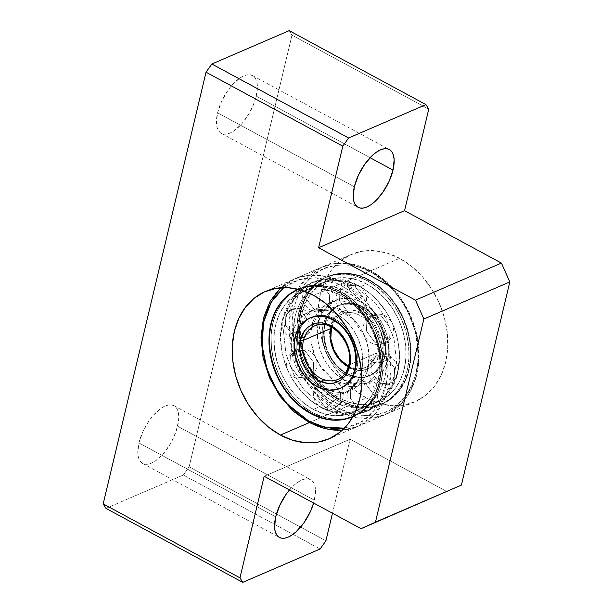 <?xml version="1.0" encoding="UTF-8"?>
<svg xmlns="http://www.w3.org/2000/svg" width="613" height="613" viewBox="0 0 613 613"><rect width="100%" height="100%" fill="white"/><g stroke="black" fill="none" stroke-linecap="round" stroke-linejoin="round"><path stroke-width="0.46" stroke-dasharray="3.06 2.3" d="M256.249 96.126A32.834 15.095 118.4 0 0 252.525 75.583A32.834 15.095 118.4 0 0 233.178 83.843A32.834 15.095 118.4 0 0 217.569 112.8L354.337 186.773L217.569 112.8L216.435 123.098L217.048 127.266L218.42 130.554L220.504 132.845L223.224 134.048L226.458 134.109L230.105 133.029L234.005 130.853L241.997 123.581L249.207 113.397L254.548 101.858L257.207 90.709L257.383 85.828L256.77 81.659L255.399 78.364L253.315 76.073L250.594 74.878L247.353 74.817L243.713 75.897L239.813 78.073L231.821 85.337L228.044 90.157L221.645 101.229L217.569 112.8A32.834 15.095 118.4 0 0 221.293 133.343A32.834 15.095 118.4 0 0 240.641 125.075A32.834 15.095 118.4 0 0 256.249 96.126L370.068 157.679L256.249 96.126M177.601 426.227A32.834 15.095 118.4 0 0 173.885 405.691A32.834 15.095 118.4 0 0 154.53 413.951A32.834 15.095 118.4 0 0 138.929 442.908L275.697 516.874L138.929 442.908L137.795 453.206L138.408 457.375L139.779 460.662L141.864 462.953L144.576 464.148L147.817 464.21L151.457 463.137L155.365 460.961L163.349 453.689L170.567 443.505L175.908 431.966L178.559 420.817L178.735 415.936L178.13 411.767L176.751 408.473L174.667 406.181L171.954 404.986L168.713 404.925L165.073 406.005L161.165 408.174L153.181 415.445L149.403 420.265L143.005 431.337L138.929 442.908A32.834 15.095 118.4 0 0 142.645 463.451A32.834 15.095 118.4 0 0 162.001 455.183A32.834 15.095 118.4 0 0 177.601 426.227L314.377 500.2L177.601 426.227M289.474 489.971A32.834 15.095 -61.6 0 1 310.653 479.657A32.834 15.095 -61.6 0 1 314.377 500.2L313.618 503.035A32.834 15.095 -61.6 0 0 314.377 500.2L315.511 489.902L314.898 485.734L313.527 482.446L311.442 480.155L308.722 478.952L305.481 478.891L301.841 479.971L297.941 482.147L293.926 485.335L289.474 489.971M399.638 258.341A80.257 61.568 -113.3 0 0 351.226 254.479A80.257 61.568 -113.3 0 0 318.66 323.036A80.257 61.568 -113.3 0 0 366.367 398.006L309.289 422.618L366.367 398.006L354.452 390.052L343.64 379.715L334.338 367.402L326.913 353.578L321.633 338.782L318.722 323.572L318.27 308.546L320.315 294.271L324.767 281.298L331.449 270.126L340.123 261.192L350.437 254.824L362.007 251.276L374.382 250.686L387.087 253.069L399.638 258.341L411.545 266.303L422.357 276.632L431.659 288.945L439.092 302.768L444.364 317.565L447.283 332.775L447.728 347.801L445.689 362.076L441.237 375.049L434.548 386.221L425.882 395.163L415.56 401.523L403.998 405.07L391.623 405.66L378.911 403.277L366.367 398.006A80.257 61.568 -113.3 0 0 414.779 401.875A80.257 61.568 -113.3 0 0 447.337 333.311A80.257 61.568 -113.3 0 0 399.638 258.341L313.687 295.405L399.638 258.341M264.157 476.286L350.115 439.222L446.992 491.618L350.115 439.222L264.157 476.286M332.484 513.234L350.115 439.222L332.484 513.234M105.972 508.376L183.333 475.029L320.101 548.995L183.333 475.029L105.972 508.376M289.198 30.65L291.987 35.148L189.141 466.822L183.333 475.029L189.141 466.822L325.917 540.796L189.141 466.822L291.987 35.148L289.198 30.65M428.755 109.114L291.987 35.148L428.755 109.114M309.036 422.48A2.191 1.004 118.4 0 0 309.634 422.464L331.127 429.721L344.2 429.966L358.046 426.334L374.198 414.94L386.19 395.523L391.079 370.398L388.175 344.092L379.294 320.898L367.325 303.052L342.905 282.8A2.191 1.004 118.4 0 0 341.165 285.267L353.693 293.773L367.026 307.565L379.202 327.717L386.964 353.571L386.918 381.462L377.93 405.614L362.352 421.46L344.391 428.15L356.659 424.541L367.164 417.959L375.723 408.856L381.999 397.975L385.96 386.167L387.883 373.256L387.638 358.85L384.872 343.625L379.539 328.476L371.892 314.385L362.475 302.171L351.992 292.401L341.165 285.267L329.802 280.394L317.58 277.896L305.159 278.287L293.305 281.842L283.796 287.612L299.657 279.513L315.427 277.743L341.165 285.267A2.191 1.004 -61.6 0 1 342.905 282.8L321.411 275.543L308.347 275.306L294.493 278.938L278.34 290.324L266.356 309.741L261.46 334.867L264.372 361.18L273.252 384.366L285.221 402.22L309.634 422.464L320.538 417.767L337.142 410.603L312.73 390.358L300.753 372.505L291.872 349.318L288.968 323.005L293.857 297.88L305.849 278.463L322.001 267.076L335.847 263.444L348.92 263.682L370.413 270.946A2.191 1.004 -61.6 0 1 371.011 270.931A2.191 1.004 -61.6 0 1 371.248 272.295C360.865 265.651 347.594 263.59 331.426 266.088C313.818 269.881 301.374 283.597 294.087 307.243C288.355 330.169 294.922 357.264 305.535 374.773C316.952 392.197 328.07 403.316 338.882 408.143A2.191 1.004 -61.6 0 1 337.142 410.603A80.257 61.568 -113.3 0 0 385.554 414.472A80.257 61.568 -113.3 0 0 418.12 345.916A80.257 61.568 -113.3 0 0 370.413 270.946L342.905 282.8A80.257 61.568 66.7 0 1 390.611 357.777A80.257 61.568 66.7 0 1 358.046 426.334A80.257 61.568 66.7 0 1 342.361 430.127M320.07 406.519A15.325 7.049 118.4 0 0 321.404 407.798A15.325 7.049 118.4 0 0 325.503 407.645L344.261 413.982L355.67 414.189L367.754 411.024L381.853 401.086L392.312 384.136L396.588 362.206L394.052 339.25L386.297 319.005L375.853 303.435L354.544 285.758A15.325 7.049 118.4 0 0 347.264 292.378C356.345 296.431 365.685 305.78 375.279 320.415C385.355 337.05 388.558 355.961 384.895 377.156C374.137 419.016 334.506 416.917 320.07 406.519L313.381 409.4A65.591 50.32 66.7 0 1 274.394 348.13A65.591 50.32 66.7 0 1 301.014 292.094A65.591 50.32 66.7 0 1 340.575 295.259L347.264 292.378A65.591 50.32 -113.3 0 0 307.695 289.213A65.591 50.32 -113.3 0 0 281.083 345.242A65.591 50.32 -113.3 0 0 320.07 406.519C310.983 402.465 301.642 393.117 292.049 378.474C281.972 361.839 278.769 342.928 282.432 321.741C293.198 279.873 332.821 281.98 347.264 292.378A15.325 7.049 -61.6 0 1 354.544 285.758L375.853 303.435L386.297 319.005L394.052 339.25L396.588 362.206L392.312 384.136L381.853 401.086L367.754 411.024L355.67 414.189L344.261 413.982L325.503 407.645A15.325 7.049 118.4 0 0 332.79 401.032C347.226 411.43 386.857 413.53 397.615 371.67C401.277 350.475 398.075 331.564 387.998 314.929C378.405 300.293 369.064 290.945 359.977 286.892A15.325 7.049 118.4 0 0 358.643 285.612A15.325 7.049 118.4 0 0 354.544 285.758A15.325 7.049 -61.6 0 1 358.643 285.612A15.325 7.049 -61.6 0 1 359.977 286.892L366.666 284.011A65.591 50.32 -113.3 0 0 327.097 280.846A65.591 50.32 -113.3 0 0 300.485 336.882A65.591 50.32 -113.3 0 0 339.472 398.151L332.79 401.032A65.591 50.32 66.7 0 1 293.803 339.763A65.591 50.32 66.7 0 1 320.415 283.727A65.591 50.32 66.7 0 1 359.977 286.892C345.54 276.494 305.918 274.394 295.152 316.254C291.489 337.441 294.692 356.36 304.768 372.995C314.362 387.631 323.702 396.979 332.79 401.032A15.325 7.049 -61.6 0 1 325.503 407.645L304.201 389.975L293.75 374.397L285.995 354.161L283.467 331.196L287.735 309.274L298.194 292.324L312.293 282.386L324.377 279.214L335.786 279.428L354.544 285.758L335.786 279.428L324.377 279.214L312.293 282.386L298.194 292.324L287.735 309.274L283.467 331.196L285.995 354.161L293.75 374.397L304.201 389.975L325.503 407.645A15.325 7.049 -61.6 0 1 321.404 407.798A15.325 7.049 -61.6 0 1 320.07 406.519A65.591 50.32 -113.3 0 0 359.632 409.676A65.591 50.32 -113.3 0 0 386.251 353.647A65.591 50.32 -113.3 0 0 347.264 292.378L340.575 295.259A65.591 50.32 66.7 0 1 379.562 356.528A65.591 50.32 66.7 0 1 352.95 412.557A65.591 50.32 66.7 0 1 313.381 409.4L320.07 406.519M298.117 289.298A69.315 53.178 66.7 0 1 339.349 292.884L341.349 292.018A69.315 53.178 -113.3 0 0 299.535 288.677A69.315 53.178 -113.3 0 0 271.413 347.885A69.315 53.178 -113.3 0 0 312.615 412.633L311.113 413.285L312.615 412.633L323.449 417.192L334.422 419.254L345.111 418.74L355.103 415.675L364.015 410.181L371.501 402.457L377.279 392.81L381.117 381.608L382.88 369.279L382.497 356.299L379.976 343.165L375.424 330.392L369.003 318.454L360.973 307.818L351.632 298.891L341.349 292.018L330.507 287.466L319.534 285.405L308.852 285.919L298.86 288.984L289.949 294.478L282.463 302.201L276.685 311.848L272.839 323.051L271.076 335.38L271.467 348.353L273.98 361.486L278.54 374.267L284.953 386.205L292.991 396.841L302.324 405.768L312.615 412.633A69.315 53.178 -113.3 0 0 354.421 415.974A69.315 53.178 -113.3 0 0 382.55 356.766A69.315 53.178 -113.3 0 0 341.349 292.018L339.349 292.884A69.315 53.178 66.7 0 1 380.504 357.233A69.315 53.178 66.7 0 1 352.996 416.587L362.015 411.039L369.501 403.323L375.279 393.669L379.118 382.466L380.888 370.145L380.497 357.164L377.976 344.031L373.424 331.25L367.003 319.312L358.973 308.676L349.64 299.749L339.349 292.884L328.514 288.325L317.542 286.263L306.852 286.777L298.117 289.298M338.698 401.385A69.315 53.178 66.7 0 1 297.504 336.637A69.315 53.178 66.7 0 1 325.626 277.428A69.315 53.178 66.7 0 1 367.432 280.769L369.432 279.911A69.315 53.178 -113.3 0 0 327.626 276.57A69.315 53.178 -113.3 0 0 299.496 335.778A69.315 53.178 -113.3 0 0 340.698 400.527L338.698 401.385L328.415 394.519L319.074 385.592L311.044 374.957L304.63 363.019L300.071 350.238L297.55 337.104L297.167 324.131L298.929 311.802L302.776 300.6L308.546 290.953L316.04 283.229L324.944 277.735L334.936 274.67L345.625 274.157L356.597 276.218L367.432 280.769L377.723 287.643L387.064 296.569L395.094 307.205L401.507 319.143L406.067 331.917L408.587 345.05L408.971 358.03L407.208 370.359L403.362 381.562L397.584 391.209L390.098 398.933L381.194 404.427L371.202 407.492L360.513 408.005L349.54 405.944L338.698 401.385L340.698 400.527A69.315 53.178 -113.3 0 0 382.512 403.867A69.315 53.178 -113.3 0 0 410.633 344.659A69.315 53.178 -113.3 0 0 369.432 279.911L367.432 280.769A69.315 53.178 66.7 0 1 408.633 345.517A69.315 53.178 66.7 0 1 380.512 404.726A69.315 53.178 66.7 0 1 338.698 401.385L349.54 405.944L360.513 408.005L371.202 407.492L381.194 404.427L390.098 398.933L397.584 391.209L403.362 381.562L407.208 370.359A69.315 53.178 66.7 0 1 380.512 404.726A69.315 53.178 66.7 0 1 318.768 385.24A69.315 53.178 66.7 0 1 298.929 311.802L300.431 311.151A69.315 53.178 -113.3 0 0 320.262 384.596A69.315 53.178 -113.3 0 0 382.006 404.082A69.315 53.178 -113.3 0 0 408.702 369.716L407.208 370.359L408.702 369.716L404.864 380.918L399.086 390.565L391.6 398.281L382.688 403.783L372.696 406.848L362.007 407.354L351.034 405.293L340.2 400.741L329.917 393.868L320.576 384.949L312.546 374.313L306.125 362.375L301.573 349.594L299.052 336.46L298.669 323.48L300.431 311.151L304.27 299.949L310.048 290.301L317.534 282.585L326.445 277.084L336.437 274.019L347.119 273.513L358.099 275.574L368.934 280.126L379.217 286.999L388.558 295.918L396.588 306.554L403.009 318.492L407.561 331.273L410.082 344.406L410.465 357.387L408.702 369.716A69.315 53.178 -113.3 0 0 388.872 296.271A69.315 53.178 -113.3 0 0 327.12 276.785A69.315 53.178 -113.3 0 0 300.431 311.151L298.929 311.802A69.315 53.178 66.7 0 1 325.626 277.428A69.315 53.178 66.7 0 1 387.37 296.922A69.315 53.178 66.7 0 1 407.208 370.359L408.971 358.03L408.587 345.05L406.067 331.917L401.507 319.143L395.094 307.205L387.064 296.569L377.723 287.643L367.432 280.769L356.597 276.218L345.625 274.157L334.936 274.67L324.944 277.735L316.04 283.229L308.546 290.953L302.776 300.6L298.929 311.802L297.167 324.131L297.55 337.104L300.071 350.238L304.63 363.019L311.044 374.957L319.074 385.592L328.415 394.519L338.698 401.385M332.79 401.032L339.472 398.151A65.591 50.32 -113.3 0 0 379.041 401.308A65.591 50.32 -113.3 0 0 405.653 345.28A65.591 50.32 -113.3 0 0 366.666 284.011L359.977 286.892A65.591 50.32 66.7 0 1 398.971 348.161A65.591 50.32 66.7 0 1 372.352 404.197A65.591 50.32 66.7 0 1 332.79 401.032M366.666 284.011L356.406 279.697L346.023 277.75L335.909 278.233L326.453 281.129L318.024 286.332L310.937 293.642L305.473 302.768L301.834 313.373L300.171 325.036L300.531 337.319L302.914 349.747L307.228 361.839L313.304 373.141L320.906 383.202L329.74 391.646L339.472 398.151L349.732 402.457L360.115 404.411L370.229 403.929L379.685 401.025L388.113 395.822L395.201 388.519L400.664 379.386L404.304 368.788L405.967 357.118L405.607 344.835L403.224 332.415L398.91 320.315L392.833 309.021L385.232 298.96L376.397 290.508L366.666 284.011M340.575 295.259L350.307 301.757L359.149 310.209L366.75 320.27L372.819 331.564L377.133 343.663L379.516 356.084L379.884 368.367L378.213 380.037L374.574 390.634L369.11 399.768L362.022 407.07L353.594 412.273L344.138 415.177L334.024 415.66L323.641 413.706L313.381 409.4L303.65 402.894L294.815 394.45L287.213 384.389L281.137 373.087L276.831 360.996L274.448 348.567L274.08 336.284L275.75 324.622L279.382 314.017L284.853 304.891L291.934 297.581L300.37 292.378L309.826 289.482L319.932 288.999L330.323 290.945L340.575 295.259M371.248 272.295L382.075 279.428L392.558 289.198L401.975 301.412L409.63 315.503L414.955 330.652L417.721 345.878L417.966 360.283L416.043 373.194L412.082 385.01L405.806 395.883L397.247 404.994L386.742 411.568L374.888 415.116L362.467 415.514L350.253 413.009L338.882 408.143L328.062 401.009L317.572 391.24L308.155 379.026L300.508 364.927L295.175 349.785L292.416 334.56L292.163 320.147L294.087 307.243L298.048 295.428L304.324 284.555L312.883 275.444L323.388 268.869L335.242 265.322L347.671 264.923L359.885 267.429L371.248 272.295A2.191 1.004 118.4 0 0 371.011 270.931A2.191 1.004 118.4 0 0 370.413 270.946L394.826 291.19L406.794 309.044L415.683 332.231L418.587 358.544L413.691 383.669L401.707 403.086L385.554 414.472L371.708 418.104L358.636 417.867L337.142 410.603A2.191 1.004 118.4 0 0 338.882 408.143C349.264 414.786 362.544 416.848 378.704 414.35C396.312 410.557 408.764 396.841 416.043 373.194C421.775 350.268 415.208 323.174 404.595 305.665C393.178 288.24 382.06 277.114 371.248 272.295M369.432 279.911L358.597 275.36L347.625 273.298L336.935 273.804L326.944 276.869L318.032 282.371L310.546 290.087L304.768 299.734L300.929 310.937L299.167 323.266L299.55 336.246L302.071 349.379L306.623 362.16L313.044 374.099L321.074 384.734L330.415 393.653L340.698 400.527L351.54 405.078L362.513 407.139L373.194 406.634L383.186 403.569L392.098 398.067L399.584 390.351L405.362 380.704L409.208 369.501L410.971 357.172L410.58 344.192L408.066 331.058L403.507 318.277L397.094 306.339L389.056 295.704L379.723 286.784L369.432 279.911M370.413 270.946A80.257 61.568 -113.3 0 0 322.001 267.076A80.257 61.568 -113.3 0 0 289.436 335.633A80.257 61.568 -113.3 0 0 337.142 410.603L309.634 422.464A80.257 61.568 66.7 0 1 261.935 347.494A80.257 61.568 66.7 0 1 294.493 278.938A80.257 61.568 66.7 0 1 342.905 282.8L370.413 270.946M379.57 353.471C378.65 361.992 366.789 376.949 348.559 367.516C330.514 357.333 327.671 334.414 330.56 326.967A2.191 0.981 -166.6 0 1 331.403 328.016A2.191 0.981 13.4 0 0 330.56 326.967L329.886 337.947L330.997 344.062L333.143 350.146L336.215 355.816L340 360.72L348.559 367.516L358.038 370.474L363.034 370.321L367.792 368.888L372.014 366.252L375.455 362.589L379.57 353.471L380.244 342.491L379.133 336.376L376.995 330.284L373.915 324.622L370.129 319.718L361.57 312.921L352.092 309.956L347.104 310.117L342.338 311.542L338.115 314.185L334.675 317.848L330.56 326.967C331.48 318.446 343.341 303.481 361.57 312.921C379.616 323.105 382.458 346.023 379.57 353.471M348.437 366.214L357.203 368.873L365.333 367.57A29.186 22.39 -113.3 0 1 348.353 366.497A29.186 22.39 -113.3 0 0 362.49 368.513A29.186 22.39 -113.3 0 0 376.574 353.103L349.065 364.965A29.186 22.39 66.7 0 1 334.989 380.374L324.055 379.708M381.225 362.559A15.325 6.85 13.4 0 0 367.892 366.153A15.325 6.85 -166.6 0 1 381.225 362.559L387.661 359.785A44.289 33.976 -113.3 0 0 374.987 312.86A44.289 33.976 -113.3 0 0 335.533 300.408A44.289 33.976 -113.3 0 0 318.476 322.369L312.04 325.143A44.289 33.976 66.7 0 1 355.816 305.32A44.289 33.976 66.7 0 1 381.225 362.559A44.289 33.976 66.7 0 1 337.456 382.389A44.289 33.976 66.7 0 1 312.04 325.143A44.289 33.976 66.7 0 1 329.097 303.19A44.289 33.976 66.7 0 1 368.551 315.634A44.289 33.976 66.7 0 1 381.225 362.559A44.289 33.976 66.7 0 1 364.168 384.52A44.289 33.976 66.7 0 1 324.714 372.068A44.289 33.976 66.7 0 1 312.04 325.143L318.476 322.369A44.289 33.976 -113.3 0 0 318.346 322.921A44.289 33.976 -113.3 0 0 342.437 378.788A44.289 33.976 -113.3 0 0 370.604 381.746A44.289 33.976 -113.3 0 0 387.661 359.785L381.225 362.559M368.007 368.26A44.289 33.976 -113.3 0 0 342.598 311.021A44.289 33.976 -113.3 0 0 298.822 330.844A15.325 6.85 13.4 0 0 312.155 327.258A15.325 6.85 -166.6 0 1 298.822 330.844L292.386 333.618A44.289 33.976 66.7 0 1 309.442 311.657A44.289 33.976 66.7 0 1 348.897 324.108A44.289 33.976 66.7 0 1 361.57 371.034L368.007 368.26A44.289 33.976 -113.3 0 0 355.333 321.335A44.289 33.976 -113.3 0 0 315.879 308.883A44.289 33.976 -113.3 0 0 298.822 330.844A44.289 33.976 -113.3 0 0 324.239 388.09A44.289 33.976 -113.3 0 0 368.007 368.26L361.57 371.034A44.289 33.976 66.7 0 1 344.514 392.994A44.289 33.976 66.7 0 1 305.067 380.543A44.289 33.976 66.7 0 1 292.386 333.618L298.822 330.844A44.289 33.976 -113.3 0 0 311.496 377.769A44.289 33.976 -113.3 0 0 350.95 390.22A44.289 33.976 -113.3 0 0 368.007 368.26M317.557 324.89A29.186 22.39 66.7 0 1 341.924 335.495A29.186 22.39 66.7 0 1 349.065 364.965A29.186 22.39 66.7 0 1 337.824 379.432L365.333 367.57A29.186 22.39 -113.3 0 0 376.574 353.103A29.186 22.39 -113.3 0 0 369.432 323.641A29.186 22.39 -113.3 0 0 345.065 313.036A29.186 22.39 -113.3 0 0 330.982 328.445M325.151 324.039L323.151 324.898A38.305 29.386 66.7 0 1 337.901 305.902A38.305 29.386 66.7 0 1 372.022 316.676A38.305 29.386 66.7 0 1 382.987 357.264L384.987 356.398A38.305 29.386 -113.3 0 0 374.022 315.81A38.305 29.386 -113.3 0 0 339.901 305.044A38.305 29.386 -113.3 0 0 325.151 324.039A38.305 29.386 -113.3 0 0 336.108 364.62A38.305 29.386 -113.3 0 0 370.229 375.394A38.305 29.386 -113.3 0 0 384.987 356.398L382.987 357.264L383.96 350.444L383.746 343.272L382.359 336.016L379.838 328.951L376.29 322.361L371.853 316.484L366.689 311.55L361.011 307.749L355.019 305.236L348.958 304.094L343.05 304.377L337.525 306.071L332.606 309.113L328.468 313.373L325.273 318.706L323.151 324.898L322.177 331.71L322.392 338.882L323.779 346.138L326.3 353.203L329.848 359.8L334.284 365.677L339.441 370.612L345.127 374.405L351.119 376.926L357.18 378.06L363.088 377.784L368.612 376.091L373.532 373.049L377.669 368.781L380.865 363.455L382.987 357.264A38.305 29.386 66.7 0 1 368.237 376.252A38.305 29.386 66.7 0 1 334.116 365.486A38.305 29.386 66.7 0 1 323.151 324.898L325.151 324.039L327.273 317.848L330.461 312.515L334.598 308.247L339.525 305.213L345.042 303.519L350.95 303.236L357.019 304.377L363.003 306.891L368.689 310.684L373.853 315.618L378.29 321.496L381.838 328.093L384.351 335.158L385.746 342.414L385.96 349.586L384.987 356.398L382.864 362.589L379.669 367.923L375.531 372.191L370.604 375.225L365.087 376.918L359.18 377.202L353.119 376.06L347.127 373.547L341.441 369.746L336.284 364.819L331.84 358.942L328.3 352.345L325.779 345.28L324.384 338.024L324.17 330.851L325.151 324.039M340.652 388.152L342.146 387.5A38.305 29.386 -113.3 0 1 341.395 387.814A38.305 29.386 -113.3 0 0 342.146 387.5A38.305 29.386 -113.3 0 0 357.685 354.781A38.305 29.386 -113.3 0 0 334.92 318.998L333.418 319.649L334.92 318.998L328.928 316.484L322.867 315.343L316.959 315.626L311.442 317.319L306.515 320.361L302.378 324.622L299.182 329.955L297.06 336.146L295.068 337.012L297.06 336.146L299.182 329.955L302.378 324.622L306.515 320.361L311.442 317.319L316.959 315.626L322.867 315.343L328.928 316.484L334.92 318.998L340.606 322.798L345.763 327.733L350.207 333.61L353.747 340.2L356.268 347.264L357.663 354.521L357.869 361.693L356.896 368.513A38.305 29.386 -113.3 0 0 345.939 327.924A38.305 29.386 -113.3 0 0 311.818 317.151A38.305 29.386 -113.3 0 0 297.06 336.146A38.305 29.386 -113.3 0 0 307.573 376.213A38.305 29.386 -113.3 0 0 341.135 387.906A38.305 29.386 -113.3 0 1 319.044 385.654L313.358 381.861L308.193 376.926L303.757 371.049L300.209 364.451L297.696 357.387L296.301 350.13L296.087 342.958L297.06 336.146L296.087 342.958L296.301 350.13L297.696 357.387L300.209 364.451L303.757 371.049L308.193 376.926L313.358 381.861L319.044 385.654L317.542 386.305A38.305 29.386 66.7 0 1 294.776 350.521A38.305 29.386 66.7 0 1 310.316 317.802L311.818 317.151A38.305 29.386 -113.3 0 0 296.271 349.877A38.305 29.386 -113.3 0 0 319.044 385.654L325.028 388.175L319.044 385.654L317.542 386.305L311.856 382.504L306.699 377.57L302.255 371.693L298.715 365.095L296.194 358.038L294.799 350.782L294.592 343.609L295.566 336.79L297.688 330.599L300.876 325.273L305.013 321.005L310.285 317.81M355.402 369.156L356.896 368.513L354.774 374.704L351.586 380.029L347.448 384.297L342.521 387.339L336.997 389.033L331.097 389.309L325.028 388.175L331.097 389.309L336.997 389.033L342.521 387.339L347.448 384.297L351.586 380.029L354.774 374.704L356.896 368.513L355.402 369.156M292.386 333.618L291.259 341.495L291.512 349.793L293.121 358.184L296.025 366.344L300.132 373.976L305.259 380.773L311.228 386.474L317.802 390.864L324.721 393.768L331.74 395.086L338.568 394.764L344.95 392.803L350.644 389.293L355.425 384.359L359.118 378.198L361.57 371.034L362.697 363.157L362.452 354.866L360.842 346.475L357.931 338.307L353.831 330.683L348.697 323.886L342.736 318.185L336.162 313.795L329.235 310.883L322.223 309.565L315.396 309.894L309.013 311.848L303.32 315.366L298.539 320.3L294.845 326.461L292.386 333.618M318.476 322.369L320.936 315.212L324.622 309.052L329.403 304.117L335.096 300.6L341.487 298.646L348.314 298.316L355.325 299.634L362.252 302.546L368.819 306.937L374.788 312.638L379.922 319.434L384.022 327.058L386.933 335.227L388.542 343.617L388.788 351.908L387.661 359.785L385.202 366.949L381.516 373.11L376.727 378.045L371.034 381.554L364.651 383.516L357.823 383.838L350.812 382.52L343.885 379.616L337.319 375.225L331.349 369.524L326.216 362.727L322.116 355.096L319.204 346.935L317.595 338.545L317.35 330.246L318.476 322.369M340.184 388.351L342.146 387.5A38.305 29.386 -113.3 0 0 356.896 368.513L357.869 361.693L357.663 354.521L356.268 347.264L353.747 340.2L350.207 333.61L345.763 327.733L340.606 322.798L334.92 318.998A38.305 29.386 -113.3 0 0 311.818 317.151L309.856 318.001M349.065 364.965L376.574 353.103A29.186 22.39 -113.3 0 0 368.221 322.177A29.186 22.39 -113.3 0 0 342.223 313.979A29.186 22.39 -113.3 0 0 331.349 327.058M384.489 356.613A38.305 29.386 -113.3 0 0 373.524 316.032A38.305 29.386 -113.3 0 0 339.403 305.259A38.305 29.386 -113.3 0 0 324.645 324.254L323.151 324.898A38.305 29.386 66.7 0 1 337.901 305.902A38.305 29.386 66.7 0 1 372.022 316.676A38.305 29.386 66.7 0 1 382.987 357.264L384.489 356.613L385.462 349.801L385.248 342.629L383.853 335.372L381.34 328.307L377.792 321.71L373.355 315.833L368.191 310.906L362.505 307.105L356.521 304.592L350.452 303.45L344.544 303.734L339.027 305.427L334.1 308.462L329.963 312.73L326.775 318.063L324.645 324.254L323.672 331.066L323.886 338.238L325.281 345.494L327.794 352.559L331.342 359.157L335.778 365.034L340.943 369.968L346.629 373.761L352.613 376.275L358.682 377.416L364.589 377.133L370.106 375.44L375.033 372.405L379.171 368.137L382.359 362.804L384.489 356.613L382.987 357.264A38.305 29.386 66.7 0 1 368.237 376.252A38.305 29.386 66.7 0 1 334.116 365.486A38.305 29.386 66.7 0 1 323.151 324.898L324.645 324.254A38.305 29.386 -113.3 0 0 335.61 364.842A38.305 29.386 -113.3 0 0 369.731 375.608A38.305 29.386 -113.3 0 0 384.489 356.613M323.151 324.898L325.273 318.706L328.468 313.373L332.606 309.113L337.525 306.071L343.05 304.377L348.958 304.094L355.019 305.236L361.011 307.749L366.689 311.55L371.853 316.484L376.29 322.361L379.838 328.951L382.359 336.016L383.746 343.272L383.96 350.444L382.987 357.264L380.865 363.455L377.669 368.781L373.532 373.049L368.612 376.091L363.088 377.784L357.18 378.06L351.119 376.926L345.127 374.405L339.441 370.612L334.284 365.677L329.848 359.8L326.3 353.203L323.779 346.138L322.392 338.882L322.177 331.71L323.151 324.898M354.544 285.758L363.187 297.458L362.804 307.282L357.433 313.159L348.192 312.423L339.548 300.722L339.931 290.907L345.303 285.022L354.544 285.758L345.303 285.022L339.931 290.907L339.548 300.722L348.192 312.423L357.433 313.159L362.804 307.282L363.187 297.458L354.544 285.758M320.997 283.359L329.641 295.06L329.258 304.883L323.886 310.76L314.645 310.025L306.002 298.324L306.385 288.501L311.756 282.624L320.997 283.359L311.756 282.624L306.385 288.501L306.002 298.324L314.645 310.025L323.886 310.76L329.258 304.883L329.641 295.06L320.997 283.359M300.462 310.255L309.105 321.955L308.722 331.779L303.351 337.656L294.11 336.92L285.466 325.219L285.842 315.396L291.221 309.519L300.462 310.255L291.221 309.519L285.842 315.396L285.466 325.219L294.11 336.92L303.351 337.656L308.722 331.779L309.105 321.955L300.462 310.255M304.96 350.697L313.603 362.39L313.22 372.214L307.849 378.098L298.608 377.355L289.964 365.654L290.34 355.839L295.719 349.954L304.96 350.697L295.719 349.954L290.34 355.839L289.964 365.654L298.608 377.355L307.849 378.098L313.22 372.214L313.603 362.39L304.96 350.697M331.855 380.987L340.499 392.688L340.123 402.503L334.752 408.388L325.503 407.645L316.867 395.944L317.243 386.129L322.614 380.244L331.855 380.987L322.614 380.244L317.243 386.129L316.867 395.944L325.503 407.645L334.752 408.388L340.123 402.503L340.499 392.688L331.855 380.987M365.402 383.386L374.045 395.086L373.662 404.902L368.29 410.787L359.049 410.043L350.406 398.35L350.789 388.527L356.161 382.65L365.402 383.386L356.161 382.65L350.789 388.527L350.406 398.35L359.049 410.043L368.29 410.787L373.662 404.902L374.045 395.086L365.402 383.386M385.945 356.49L394.58 368.191L394.205 378.006L388.834 383.891L379.593 383.148L370.949 371.447L371.325 361.632L376.696 355.747L385.945 356.49L376.696 355.747L371.325 361.632L370.949 371.447L379.593 383.148L388.834 383.891L394.205 378.006L394.58 368.191L385.945 356.49M381.447 316.055L390.083 327.748L389.707 337.571L384.336 343.456L375.095 342.713L366.451 331.012L366.827 321.197L372.198 315.312L381.447 316.055L372.198 315.312L366.827 321.197L366.451 331.012L375.095 342.713L384.336 343.456L389.707 337.571L390.083 327.748L381.447 316.055M321.955 417.836L332.928 419.897L343.617 419.384L353.601 416.319L362.513 410.825L369.999 403.101L375.777 393.454L379.623 382.251L381.386 369.923L380.995 356.95L378.482 343.816L373.922 331.035L367.509 319.097L359.471 308.462L350.138 299.535L339.847 292.669L341.349 292.018A69.315 53.178 -113.3 0 0 299.535 288.677A69.315 53.178 -113.3 0 0 271.413 347.885A69.315 53.178 -113.3 0 0 312.615 412.633L311.113 413.285L312.615 412.633A69.315 53.178 -113.3 0 0 354.421 415.974A69.315 53.178 -113.3 0 0 382.55 356.766A69.315 53.178 -113.3 0 0 341.349 292.018L339.847 292.669A69.315 53.178 66.7 0 1 381.048 357.417A69.315 53.178 66.7 0 1 352.927 416.625A69.315 53.178 66.7 0 1 352.674 416.733M297.788 289.436A69.315 53.178 66.7 0 1 298.041 289.328A69.315 53.178 66.7 0 1 339.847 292.669L329.012 288.11L318.04 286.049L307.351 286.562L297.359 289.627L288.447 295.121L280.961 302.845L275.183 312.492L271.344 323.695L269.582 336.024L269.965 349.004L272.486 362.137L277.038 374.911L283.459 386.849L291.489 397.485L300.83 406.411M341.027 387.983L335.503 389.676L329.595 389.96L323.534 388.818L317.542 386.305A38.305 29.386 66.7 0 0 340.399 388.251M341.349 292.018L351.632 298.891L360.973 307.818L369.003 318.454L375.424 330.392L379.976 343.165L382.497 356.299L382.88 369.279L381.117 381.608L377.279 392.81L371.501 402.457L364.015 410.181L355.103 415.675L345.111 418.74L334.422 419.254L323.449 417.192L312.615 412.633L302.324 405.768L292.991 396.841L284.953 386.205L278.54 374.267L273.98 361.486L271.467 348.353L271.076 335.38L272.839 323.051L276.685 311.848L282.463 302.201L289.949 294.478L298.86 288.984L308.852 285.919L319.534 285.405L330.507 287.466L341.349 292.018M252.525 75.583L389.301 149.549M173.885 405.691L310.653 479.657M351.226 254.479L265.276 291.535M414.779 401.875L328.829 438.931M142.645 463.451L279.421 537.417M221.293 133.343L358.061 207.309M342.299 430.18L358.046 426.334L385.554 414.472C407.53 405.362 420.978 378.857 418.878 349.586C417.261 317.703 397.155 284.624 371.003 270.923C353.962 261.989 337.633 260.701 322.001 267.076L294.493 278.938L280.884 287.742M321.396 407.791C336.989 416.058 352.444 417.131 367.754 411.024C376.75 407.063 384.029 400.856 389.592 392.404L394.81 382.389C399.025 371.7 400.435 360.206 399.055 347.923C394.979 320.032 381.516 299.259 358.659 285.612C343.065 277.352 327.61 276.279 312.293 282.386C303.358 286.317 296.117 292.462 290.562 300.837L285.336 310.783C281.022 321.61 279.582 333.265 281.022 345.732C285.16 373.524 298.615 394.205 321.396 407.791M297.543 289.543L298.041 289.328M327.12 276.785L327.626 276.57M301.014 292.094L307.695 289.213M320.415 283.727L327.097 280.846M372.352 404.197L379.041 401.308M352.95 412.557L359.632 409.676M382.006 404.082L382.512 403.867M352.429 416.84L352.927 416.625M337.87 381.792L347.364 384.274L355.525 382.926L362.137 378.037L367.861 366.267L368.919 356.368L368.022 347.54L364.704 336.614L352.329 318.576L340.338 310.837L332.644 309.128L324.499 310.492L317.909 315.381L313.036 324.185L312.186 327.135L312.009 345.755L315.235 356.521L321.511 367.762L335.096 380.351M339.901 305.044L339.403 305.259M335.533 300.408L329.097 303.19M315.879 308.883L309.442 311.657M350.95 390.22L344.514 392.994M370.604 381.746L364.168 384.52M370.229 375.394L369.731 375.608M331.61 327.196L335.694 318.998L342.223 313.979L314.714 325.832M357.433 313.159C365.233 308.983 368.022 302.577 365.8 293.949C361.386 285.03 354.552 282.057 345.303 285.022C337.502 289.198 334.713 295.604 336.935 304.24C341.349 313.151 348.184 316.124 357.433 313.159M323.886 310.76C331.687 306.584 334.476 300.178 332.254 291.55C327.84 282.631 321.005 279.658 311.756 282.624C303.956 286.8 301.167 293.206 303.389 301.834C307.803 310.753 314.638 313.726 323.886 310.76M303.351 337.656C311.143 333.48 313.933 327.074 311.718 318.446C307.305 309.527 300.47 306.554 291.221 309.519C283.421 313.695 280.631 320.101 282.854 328.729C287.267 337.648 294.094 340.621 303.351 337.656M307.849 378.098C315.641 373.915 318.431 367.516 316.216 358.881C311.802 349.962 304.967 346.989 295.719 349.954C287.918 354.13 285.129 360.536 287.351 369.172C291.765 378.083 298.592 381.064 307.849 378.098M322.614 380.244C314.821 384.42 312.032 390.826 314.247 399.461C318.66 408.373 325.495 411.354 334.752 408.388L341.272 403.048L343.985 395.01L342.016 386.765L336.001 380.857M368.29 410.787C376.091 406.611 378.88 400.205 376.658 391.569C372.244 382.658 365.409 379.677 356.161 382.65C348.36 386.826 345.571 393.224 347.793 401.86C352.207 410.779 359.042 413.752 368.29 410.787M388.834 383.891C396.626 379.715 399.415 373.309 397.201 364.674C392.787 355.762 385.952 352.781 376.696 355.747C368.903 359.931 366.114 366.329 368.336 374.964C372.742 383.876 379.577 386.857 388.834 383.891M384.336 343.456C392.128 339.273 394.918 332.874 392.703 324.239C388.29 315.32 381.455 312.346 372.198 315.312C364.406 319.488 361.616 325.894 363.838 334.529C368.244 343.441 375.079 346.422 384.336 343.456"/><path stroke-width="0.92" d="M393.017 170.092L370.068 157.679L393.017 170.092L388.941 181.663L382.543 192.735L374.796 201.631L370.781 204.826L366.873 206.995L363.233 208.075L359.992 208.014L357.279 206.819L355.195 204.527L353.816 201.233L353.211 197.064L354.337 186.773A32.834 15.095 -61.6 0 1 369.945 157.817A32.834 15.095 -61.6 0 1 389.301 149.549A32.834 15.095 -61.6 0 1 393.017 170.092A32.834 15.095 -61.6 0 1 377.416 199.049A32.834 15.095 -61.6 0 1 358.061 207.309A32.834 15.095 -61.6 0 1 354.337 186.773L358.413 175.203L364.819 164.131L372.566 155.227L376.581 152.039L380.481 149.863L384.129 148.79L387.37 148.852L390.083 150.047L392.167 152.338L393.538 155.625L394.151 159.794L393.017 170.092M279.367 537.386L279.421 537.417A32.834 15.095 -61.6 0 0 313.618 503.035L310.301 511.771L303.902 522.843L296.148 531.739L292.133 534.927L288.233 537.103L284.593 538.183L281.352 538.122L278.631 536.927L276.547 534.636L275.176 531.341L274.563 527.172L275.697 516.874A32.834 15.095 -61.6 0 1 289.474 489.971M280.409 435.061A80.257 61.568 66.7 0 1 232.71 360.092A80.257 61.568 66.7 0 1 265.276 291.535A80.257 61.568 66.7 0 1 313.687 295.405L325.595 303.358L336.407 313.695L345.709 326.009L353.142 339.832L358.413 354.628L361.333 369.831L361.777 384.864L359.731 399.14L355.287 412.112L348.598 423.276L339.931 432.219L329.61 438.586L318.04 442.134L305.665 442.724L292.96 440.333L280.409 435.061L268.502 427.108L257.69 416.771L248.388 404.457L240.963 390.642L235.683 375.838L232.764 360.636L232.319 345.602L234.365 331.334L238.809 318.362L245.499 307.19L254.165 298.247L264.487 291.88L276.057 288.34L288.432 287.742L301.136 290.133L313.687 295.405A80.257 61.568 66.7 0 1 361.386 370.375A80.257 61.568 66.7 0 1 328.829 438.931A80.257 61.568 66.7 0 1 280.409 435.061L309.289 422.618L280.409 435.061M415.484 300.14L423.859 319.005L509.809 281.942L501.434 263.084L415.484 300.14L501.434 263.084L404.557 210.688L428.755 109.114L425.966 104.624L289.198 30.65L211.845 64.005L289.198 30.65L425.966 104.624L348.613 137.971L425.966 104.624L428.755 109.114L404.557 210.688L318.607 247.744L404.557 210.688L501.434 263.084L509.809 281.942L423.859 319.005L375.462 522.146L461.413 485.09L509.809 281.942L461.413 485.09L361.042 528.682L461.413 485.09L361.042 528.682L264.157 476.286L239.959 577.852L242.748 582.35L320.101 548.995L325.917 540.796L332.484 513.234L325.917 540.796L320.101 548.995L242.748 582.35L105.972 508.376L103.191 503.886L206.029 72.204L211.845 64.005L348.613 137.971L342.805 146.178L318.607 247.744L415.484 300.14L318.607 247.744L342.805 146.178L206.029 72.204L103.191 503.886L239.959 577.852L264.157 476.286L361.042 528.682L375.462 522.146L423.859 319.005L415.484 300.14M279.421 537.417A32.834 15.095 -61.6 0 1 275.697 516.874L279.773 505.311L286.171 494.239L289.949 489.419M342.805 146.178L206.029 72.204L211.845 64.005L348.613 137.971L342.805 146.178M103.191 503.886L239.959 577.852L242.748 582.35L105.972 508.376L103.191 503.886M342.361 430.127A80.257 61.568 66.7 0 1 309.634 422.464A2.191 1.004 -61.6 0 1 309.036 422.48A2.191 1.004 -61.6 0 1 308.799 421.116L287.007 403.676L276.019 388.703L267.015 369.149L262.211 346.207L263.46 322.676L271.161 302.201L283.796 287.612L274.241 297.52L267.965 308.4L264.004 320.208L262.08 333.12L262.333 347.533L265.092 362.758L270.425 377.899L278.072 391.998L287.489 404.205L297.972 413.982L308.799 421.116L320.17 425.981L332.384 428.487L344.805 428.089M353.103 416.541L343.111 419.599L332.43 420.112L321.457 418.051L310.615 413.499A69.315 53.178 66.7 0 1 269.413 348.751A69.315 53.178 66.7 0 1 297.543 289.543A69.315 53.178 66.7 0 1 298.117 289.298L287.949 295.336L280.463 303.06L274.685 312.707L270.846 323.909L269.084 336.238L269.467 349.218L271.988 362.352L276.54 375.133L282.961 387.064L290.991 397.699L300.332 406.626L310.615 413.499L311.113 413.285L310.615 413.499A69.315 53.178 66.7 0 0 352.429 416.84L352.483 416.817M352.996 416.587A69.315 53.178 66.7 0 1 352.429 416.84M344.391 428.15L324.706 427.238L308.799 421.116A2.191 1.004 118.4 0 0 309.036 422.48M331.61 327.196L331.403 328.032A2.191 0.981 -166.6 0 1 330.982 328.445A29.186 22.39 -113.3 0 0 348.353 366.497A29.186 22.39 -113.3 0 1 330.982 328.445A2.191 0.981 13.4 0 0 331.403 328.016L330.828 338.759L333.87 349.862L340.085 359.532L348.437 366.214M336.001 380.857L335.02 380.366A29.186 22.39 66.7 0 1 310.615 369.769A29.186 22.39 66.7 0 1 303.473 340.307A2.191 0.981 -166.6 0 1 300.477 339.939C297.589 347.387 300.431 370.306 318.476 380.489C336.706 389.922 348.567 374.957 349.487 366.444A2.191 0.981 -166.6 0 1 348.644 365.394A2.191 0.981 -166.6 0 1 349.065 364.965A29.186 22.39 66.7 0 0 340.713 334.039A29.186 22.39 66.7 0 0 314.714 325.832C330.66 317.044 354.996 344.268 348.651 365.379A2.191 0.981 13.4 0 0 349.487 366.444L345.372 375.562L341.931 379.217L337.709 381.861L332.951 383.286L327.955 383.447L318.476 380.489L309.917 373.692L306.132 368.788L303.06 363.118L300.914 357.034L299.803 350.912L300.477 339.939L304.592 330.821L308.032 327.158L312.255 324.515L317.013 323.089L322.009 322.928L331.487 325.894L340.046 332.69L343.832 337.594L346.912 343.257L349.05 349.341L350.161 355.463L349.487 366.444C352.375 358.988 349.533 336.077 331.487 325.894C313.258 316.454 301.397 331.418 300.477 339.939A2.191 0.981 13.4 0 0 303.473 340.307L330.982 328.445L303.473 340.307A29.186 22.39 66.7 0 1 317.557 324.89M348.651 365.379C346.851 372.329 343.242 377.018 337.824 379.432A29.186 22.39 66.7 0 1 311.833 371.225A29.186 22.39 66.7 0 1 303.473 340.307A29.186 22.39 66.7 0 1 314.714 325.832M354.904 369.371L355.402 369.156L354.904 369.371A38.305 29.386 66.7 0 1 340.146 388.366A38.305 29.386 66.7 0 1 306.025 377.593A38.305 29.386 66.7 0 1 295.068 337.012A38.305 29.386 66.7 0 1 309.818 318.017A38.305 29.386 66.7 0 1 343.939 328.783A38.305 29.386 66.7 0 1 354.904 369.371L355.877 362.559L355.663 355.387L354.268 348.13L351.755 341.066L348.207 334.468L343.77 328.591L338.606 323.656L332.92 319.863L326.936 317.342L320.867 316.208L314.959 316.492L309.442 318.178L304.515 321.22L300.378 325.488L297.19 330.821L295.068 337.012L294.087 343.824L294.301 350.996L295.696 358.253L298.209 365.317L301.757 371.915L306.201 377.792L311.358 382.719L317.044 386.519L323.036 389.033L329.097 390.174L335.005 389.891L340.522 388.198L345.448 385.163L349.586 380.895L352.774 375.562L354.904 369.371M331.349 327.058A29.186 22.39 -113.3 0 0 330.982 328.445M352.674 416.733A69.315 53.178 66.7 0 1 311.113 413.285L321.955 417.836M309.856 318.001L310.316 317.802A38.305 29.386 66.7 0 1 333.418 319.649L339.104 323.442L344.268 328.376L348.705 334.254L352.253 340.851L354.766 347.916L356.161 355.172L356.375 362.344L355.402 369.156L353.28 375.348L350.084 380.681L345.947 384.941L340.613 388.167M300.83 406.411L311.113 413.285A69.315 53.178 66.7 0 1 269.935 348.705A69.315 53.178 66.7 0 1 297.788 289.436M309.94 317.963L315.465 316.27L321.365 315.994L327.434 317.128L333.418 319.649A38.305 29.386 66.7 0 1 356.191 355.425A38.305 29.386 66.7 0 1 340.652 388.152A38.305 29.386 66.7 0 1 340.399 388.251M280.884 287.742L270.195 301.159L263.421 318.109L261 337.403L263.069 357.731L269.475 377.7L279.781 395.952L293.275 411.231L309.052 422.487L325.626 428.839L342.299 430.18M337.87 381.792L335.096 380.351M340.652 388.152L340.184 388.351M324.055 379.708L322.614 380.244"/></g></svg>
